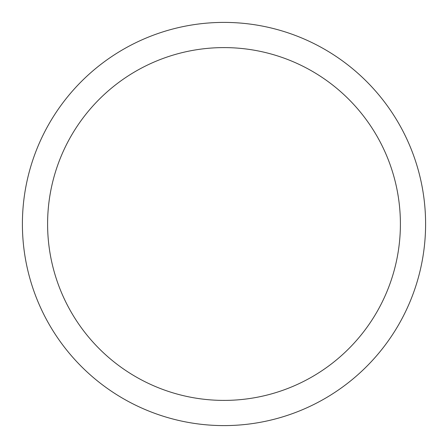 <?xml version="1.0" encoding="UTF-8"?>
<svg xmlns="http://www.w3.org/2000/svg" width="448" height="448" viewBox="0 0 448 448"><rect width="100%" height="100%" fill="white"/><g stroke="black" fill="none" stroke-linecap="round" stroke-linejoin="round"><path stroke-width="0.67" d="M425.6 224A201.6 201.6 0 0 1 224 425.6A201.6 201.6 0 0 1 22.4 224A201.6 201.6 0 0 1 224 22.4A201.6 201.6 0 0 1 425.6 224M400.4 224A176.4 176.4 0 0 1 224 400.4A176.4 176.4 0 0 1 47.6 224A176.4 176.4 0 0 1 224 47.6A176.4 176.4 0 0 1 400.4 224"/></g></svg>
